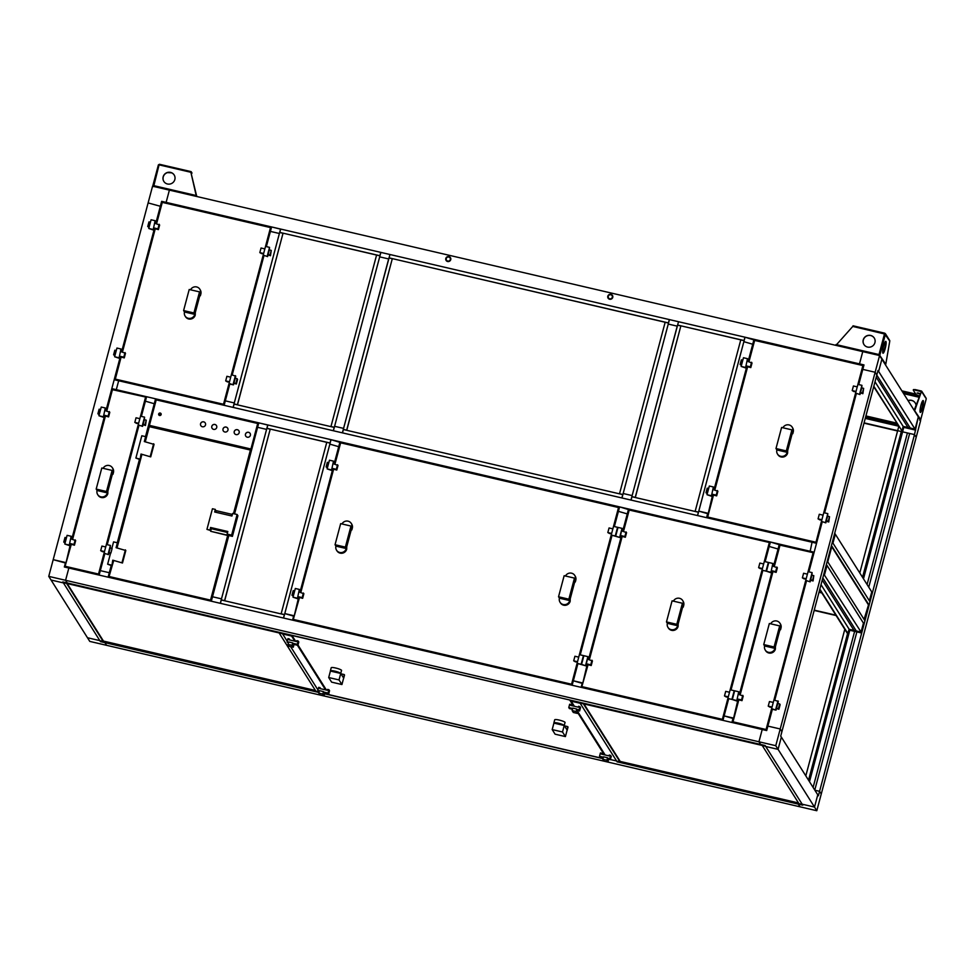 <?xml version="1.0" encoding="UTF-8"?>
<svg xmlns="http://www.w3.org/2000/svg" width="975" height="975" viewBox="0 0 975 975"><rect width="100%" height="100%" fill="white"/><g stroke="black" fill="none" stroke-linecap="round" stroke-linejoin="round"><path stroke-width="1.46" d="M602.379 754.345L601.77 753.261L601.526 754.15L609.046 755.893L609.29 755.003L611.264 756.32L610.374 759.671L608.473 759.22L608.095 762.121L606.901 760.22L602.855 759.281L604.061 761.182L799.975 806.8L798.293 804.119L802.778 805.167L765.741 746.484L778.074 749.348L775.771 745.692L780.219 728.971L767.873 726.107L780.219 728.971L781.913 731.652L780.219 728.971L875.136 372.255L862.79 369.379L858.743 384.589M876.233 377.191L907.993 427.513L915.062 429.158L878.012 370.476L876.83 374.936L875.136 372.255L862.79 369.379L863.984 364.918L859.499 363.87L862.753 351.609L169.394 190.125L166.128 202.386L169.394 190.125L152.563 186.201L148.115 202.922L160.838 206.408L148.115 202.922L53.198 559.65L65.922 563.136L70.444 544.087M879.584 355.534L875.136 372.255L876.83 374.936L780.719 736.113L781.341 737.088L778.074 749.348L781.341 737.088L818.378 795.783L819.573 791.322L821.255 794.003L916.183 437.275L914.489 434.594L916.183 437.275L920.632 420.554L879.584 355.534L862.753 351.609L859.499 363.87L161.643 201.337L155.756 223.494M856.318 393.717L824.618 512.874M822.181 522.003L808.921 571.874M806.483 580.99L774.784 700.16M772.358 709.288L766.691 730.555L68.847 568.035L65.581 580.296L68.847 568.035L64.35 566.987L65.544 562.526L53.198 559.65L48.75 576.371L65.581 580.296L67.275 582.977L65.581 580.296L758.94 741.78L762.206 729.519L758.94 741.78L775.771 745.692M862.534 577.31L901.534 430.743L902.594 431.827L907.42 432.949L867.08 584.525L907.42 432.949L914.489 434.594L918.316 416.898L915.062 429.158L910.236 428.037L876.793 375.058L910.236 428.037M854.624 631.373L813.101 787.41L854.624 631.373M814.771 790.067L856.867 631.898L814.771 790.067M868.762 587.182L909.663 433.473L868.762 587.182M859.792 572.971L897.658 430.67L901.314 431.535L897.658 430.67L898.792 426.404L897.658 430.67L864.082 422.857M617.236 761.841L798.293 804.119L799.975 806.8L816.806 810.725L821.255 794.003L819.573 791.322L814.881 790.225L819.573 791.322L914.489 434.594L902.594 431.827L903.776 427.367L903.167 426.392L907.981 427.513L903.167 426.392L875.002 381.773M805.813 775.856L844.801 629.302M808.543 780.195L847.543 633.64L849.176 629.277L856.245 630.922L822.815 577.943L856.245 630.922L861.071 632.056L863.448 623.135L827.019 565.415L824.643 574.336L827.019 565.415L826.398 564.44L824.033 573.361L824.643 574.336L823.826 574.141L861.071 632.056L849.176 629.277L821.023 584.671M808.884 780.731L849.176 629.277L847.994 633.738L819.841 589.132M862.863 577.846L903.167 426.392L901.973 430.852L873.819 386.234M809.494 781.706L849.798 630.252L849.176 629.277M863.484 578.821L902.594 431.827L873.71 386.661M816.806 810.725L814.503 807.068L802.157 804.192L814.503 807.068L817.769 794.808L814.503 807.068L778.074 749.348L765.741 746.484L765.119 745.509L760.634 744.461L758.94 741.78L760.634 744.461L62.778 581.929L63.399 582.904L51.053 580.028L63.399 582.904L100.437 641.587L104.922 642.635L106.616 645.316L104.922 642.635L318.947 692.482L100.547 641.623L100.096 640.868L319.105 691.909L315.827 691.117L279.13 632.933M878.633 371.451L881.888 359.178L878.633 371.451M166.53 203.019L166.128 202.386L166.53 203.019M859.889 364.504L859.499 363.87L859.889 364.504M604.049 761.17L324.029 695.955L324.675 693.505L323.468 691.604L319.434 690.666L318.788 693.115L319.983 695.017L89.785 641.404L87.482 637.747L99.828 640.612L87.482 637.747L48.75 576.371M603.025 758.648L324.602 693.798L328.648 694.736L328.136 693.932M897.634 430.755L864.057 422.931M898.645 426.173L865.264 418.397M898.024 425.197L865.471 417.617M897.67 424.637L865.593 417.166M71.784 539.065L104.581 415.801M105.922 410.78L120.278 356.801M121.619 351.78L154.416 228.516M161.07 413.717L160.668 415.265M160.363 413.107L159.668 415.508M903.776 427.367L915.671 430.133M162.142 202.118L161.643 201.337M257.997 423.552L155.866 399.787L257.924 423.187L250.928 449.012L251.513 450.17M257.9 423.187L156.293 399.531L149.297 425.819L155.342 399.653M812.041 542.234L810.067 551.789L812.041 542.234L118.67 380.75L116.305 389.671L814.149 552.203L816.526 543.282L812.041 542.234M114.185 379.702L118.67 380.75L116.305 389.671L111.808 388.623L114.185 379.702M112.308 389.403L111.808 388.623M822.242 580.076L854.003 630.398L822.242 580.076M861.693 633.019L861.071 632.056L863.448 623.135L864.057 624.11L861.693 633.019L849.798 630.252L848.603 634.713L847.543 633.64L819.719 589.558M832.955 543.124L835.319 534.202L832.955 543.124L869.383 600.832L871.747 591.923L834.71 533.227L832.333 542.149L832.955 543.124M869.993 601.807L869.383 600.832L871.747 591.923L872.369 592.898L869.968 601.807M571.192 701.171L580.162 703.255L571.192 701.171L574.409 706.278L571.192 701.171M617.212 761.95L616.59 760.975L610.411 759.537L616.59 760.975L579.552 702.28L570.57 700.196M605.158 754.991L577.809 711.665L605.134 754.991M294.828 641.16L290.989 635.078L282.007 632.982L282.628 633.957L291.598 636.053L291.781 635.395L291.598 636.053L282.628 633.957L287.247 641.282L282.494 633.738L279.118 632.958M317.996 689.995L290.623 646.632L317.996 689.995M325.577 689.873L297.387 645.218M328.819 694.09L328.648 694.736M779.866 544.879L770.396 542.003L769.202 546.463L778.574 549.169L769.202 546.463L765.156 561.673M728.593 699.087L724.12 715.906L733.102 718.002L731.908 722.463L722.938 720.367L724.12 715.906L733.48 718.612L738.002 699.562M731.031 689.971L762.73 570.802M739.342 694.541L772.139 571.277M773.48 566.256L779.366 544.099M156.207 399.811L155.573 398.812L146.591 396.715L145.409 401.176L154.769 403.882L145.409 401.176L141.363 416.398M104.8 553.812L100.315 570.631L109.298 572.715L108.115 577.176L99.133 575.079L100.315 570.631L109.298 572.715L109.846 573.592L109.298 572.715L111.199 565.585M107.226 544.684L138.925 425.514M117.268 542.758L139.437 459.457M145.507 436.629L155.573 398.812M629.07 509.754L619.6 506.89L618.418 511.351L627.778 514.044L618.418 511.351L614.372 526.561M577.809 663.975L573.337 680.794L582.307 682.878L581.124 687.338L572.142 685.254L573.337 680.794L582.697 683.487L587.218 664.438M580.235 654.847L611.947 535.689M588.547 659.417L621.343 536.153M622.684 531.131L628.582 508.974M267.845 425.076L258.789 422.845L257.607 427.306L266.577 429.402L257.607 427.306L234.561 513.91M228.808 535.531L212.513 596.761L221.496 598.845L220.301 603.306L211.331 601.209L212.513 596.761L221.496 598.845L267.759 424.942M280.568 229.04L279.386 233.5L270.404 231.404L271.598 226.943L280.654 229.174M229.795 384.028L225.322 400.847L234.293 402.943L233.11 407.404L224.14 405.308L225.322 400.847L234.293 402.943L279.386 233.5L270.404 231.404L266.358 246.614M232.221 374.912L263.933 255.743M754.528 340.092L745.058 337.216L743.864 341.677L753.236 344.382L743.864 341.677L698.783 511.119L708.142 513.825L712.664 494.776M714.005 489.755L746.801 366.49M748.142 361.457L754.028 339.312M697.6 515.58L698.783 511.119L707.765 513.216L706.57 517.676L697.6 515.58L698.38 512.216L631.958 496.738L631.069 500.09L697.491 515.556L698.38 512.216M389.854 254.487L380.872 252.403L379.689 256.852L388.659 258.948L379.689 256.852L334.596 426.307L343.578 428.391L389.927 254.621M333.413 430.767L334.596 426.307L343.578 428.391L342.383 432.851L333.413 430.767L334.193 427.391L234.11 404.077L233.22 407.428L333.304 430.731L334.193 427.391M678.417 321.701L669.435 319.605L668.253 324.066L677.223 326.15L668.253 324.066L623.159 493.508L632.141 495.605L678.49 321.823M621.977 497.969L623.159 493.508L632.141 495.605L630.959 500.065L621.977 497.969L622.757 494.593L343.395 429.536L342.505 432.876L621.867 497.945L622.757 494.593M340.507 442.553L331.037 439.676L329.855 444.137L339.215 446.842L329.855 444.137L284.773 613.58L294.133 616.285L298.655 597.236M299.983 592.215L332.78 468.951M334.12 463.929L340.019 441.773M283.579 618.04L284.773 613.58L293.743 615.676L292.561 620.137L283.579 618.04L284.359 614.677L221.301 599.991L220.411 603.33L283.469 618.016L284.359 614.677M814.247 610.143L835.892 615.176M814.223 610.216L835.953 615.274M818.988 592.3L821.876 592.971M631.873 496.604L635.31 497.506L680.855 325.93L677.491 325.15L631.873 496.604L635.237 497.384L680.855 325.93M677.637 325.065L744.132 340.653L744.949 337.192L678.527 321.726L677.637 325.065L744.059 340.531L744.949 337.192M695.151 511.339L698.514 512.131L744.132 340.677L740.768 339.885L695.151 511.339L698.49 512.228M315.4 690.446L103.472 641.087L67.202 583.574M103.326 641.623L66.629 583.464L63.265 582.684L99.962 640.831L103.472 641.062M63.363 582.684L282.36 633.689L63.363 582.684M864.935 620.734L827.312 561.125L826.422 564.464L864.045 624.085L864.935 620.734M827.787 561.722L831.882 546.329L831.419 545.598L827.665 561.685M831.76 546.756L868.164 604.427M831.456 545.513L869.091 605.134L869.98 601.782L832.358 542.173L831.443 545.513M868.615 604.537L864.52 619.917L864.983 620.648L869.078 605.268L868.615 604.537L864.069 619.369M233.963 513.764L250.538 449.902L149.468 426.355M208.638 600.588L210.478 600.112L208.565 600.576M210.758 600.259L228.211 535.385M113.575 560.93L109.066 576.554L111.747 578.017M111.808 578.041L210.722 601.075M210.527 600.161L227.675 535.47M250.465 450.06L149.297 426.66L145.275 441.785M144.873 441.687L145.628 436.654L144.312 441.565L154.05 444.393L150.723 456.873L140.997 454.045L140.107 459.615L141.412 454.703M150.723 456.873L140.997 454.045M145.628 436.654L141.814 435.764L135.878 458.067L140.107 459.615M150.308 456.215L153.636 443.735M135.878 458.067L139.693 458.957M232.367 514.434L216.121 510.644L215.707 512.241M214.878 512.046L215.353 509.425L214.671 511.997L231.952 516.019L232.635 513.459L237.12 514.495L237.9 515.738L232.416 536.372L228.138 535.372M227.565 532.496L211.319 528.706L210.637 531.278L227.918 535.299L227.138 534.081L227.821 531.509L210.551 527.487L210.015 530.303L206.944 529.376L209.869 530.059M211.319 528.706L210.551 527.487M210.697 527.731L210.015 530.303M210.637 531.278L228.077 535.567M215.353 509.425L212.44 508.755L206.944 529.376M227.138 534.081L231.636 535.129L237.12 514.495M231.636 535.129L232.416 536.372M116.634 547.816L117.39 542.783L116.086 547.694L125.812 550.522L122.484 563.002L112.759 560.174L111.869 565.744L113.173 560.832M122.484 563.002L112.759 560.174M110.626 552.983L107.64 564.196L111.869 565.744M122.07 562.343L125.397 549.863M117.39 542.783L113.575 541.893L111.845 548.389M107.64 564.196L111.455 565.086M780.146 544.818L813.223 552.52L813.808 553.471M732.981 721.841L766.07 729.519L764.156 729.97M764.217 729.983L766.313 730.47M766.338 729.653L771.981 709.191L776.003 710.129L778.306 701.439L773.931 699.965L771.615 708.654L776.003 710.129M735.382 723.267L732.993 721.817L735.321 723.255M766.082 729.58L771.932 707.46L770.092 707.033M773.992 566.365L779.647 545.122L774.004 566.378M732.639 721.793L738.514 699.684L732.652 721.78M813.174 552.703L780 545.147L774.333 566.451M763.742 644.56L769.348 623.5L779.671 625.901L774.065 646.973L763.742 644.56L764.632 645.974L774.954 648.387L774.065 646.973M770.677 623.805A5.387 5.216 147.7 0 1 780.561 627.315L774.954 648.387A5.387 5.216 147.7 0 1 765.241 650.057A5.387 5.216 147.7 0 1 764.632 645.974M779.951 623.232L780.39 623.915A5.387 5.216 147.7 0 1 780.999 627.997L779.671 625.901M775.393 649.07L775.43 646.596L775.393 649.07A5.387 5.216 147.7 0 1 765.668 650.739L765.241 650.057M780.561 627.315L779.939 629.643M780.999 627.997L780.524 629.777M770.859 572.703L772.846 563.465L768.8 562.526L766.484 571.228L770.859 572.703L772.846 563.465M761.999 570.18L766.033 571.118L768.349 562.417L764.315 561.478L761.999 570.18L770.53 572.167M772.639 566.061L777.355 567.779L776.137 572.374L771.298 571.082M776.892 567.048L775.673 571.643L771.408 570.643M776.137 572.374L775.673 571.643M736.734 700.988L738.709 691.75L734.662 690.812L732.347 699.514L736.734 700.988L738.709 691.75M727.862 698.466L731.908 699.404L734.212 690.714L730.178 689.764L727.862 698.466L736.393 700.452M738.502 694.346L743.218 696.065L741.999 700.659L737.161 699.368M742.767 695.333L741.536 699.928L737.271 698.941M741.999 700.659L741.536 699.928M775.661 709.593L777.977 700.903M776.429 708.508L778.915 709.252L776.539 708.082M770.055 707.192L768.239 706.144L769.458 701.549L773.273 702.439L806.069 579.174L804.229 578.748M772.054 707.033L768.239 706.144M778.915 709.252L780.134 704.669L779.671 703.938L778.452 708.52M777.77 703.487L779.671 703.938M811.907 575.201L812.114 572.617L808.068 571.667L805.752 580.369L810.128 581.843L811.907 575.201L813.808 575.64L812.589 580.235L810.676 579.796M805.752 580.369L810.128 581.843M809.798 581.307L812.114 572.617M810.566 580.222L813.053 580.966L812.589 580.235M804.18 578.906L802.376 577.858L803.595 573.263L807.41 574.153L813.077 552.849M806.191 578.748L802.376 577.858M813.808 575.64L813.053 580.966M140.985 416.301L145.604 397.252M98.512 574.36L96.598 574.494M96.659 574.507L98.499 574.348M98.792 574.178L104.423 553.715M71.297 544.282L65.081 566.317L67.763 567.779M112.613 389.366L145.665 397.044L112.442 389.671L106.775 410.975M67.823 567.791L98.755 574.994M98.524 574.104L104.374 551.984L102.533 551.558M145.677 397.057L112.6 389.354M96.184 489.084L101.79 468.024L112.113 470.425L106.507 491.497L96.184 489.084L97.073 490.498L107.396 492.911L106.507 491.497M103.118 468.329A5.387 5.216 147.7 0 1 113.002 471.839L107.396 492.911A5.387 5.216 147.7 0 1 97.683 494.581A5.387 5.216 147.7 0 1 97.073 490.498M112.405 467.756L112.832 468.439A5.387 5.216 147.7 0 1 113.441 472.522L112.113 470.425M107.835 493.594L107.872 491.12L107.835 493.594A5.387 5.216 147.7 0 1 98.122 495.263L97.683 494.581M113.002 471.839L112.381 474.167M113.441 472.522L112.966 474.301M103.313 417.227L105.288 407.989L101.242 407.05L98.926 415.74L103.313 417.227L105.288 407.989M98.926 415.74L102.972 416.691M105.081 410.572L109.797 412.303L108.578 416.898L103.74 415.606M109.334 411.572L108.115 416.167L103.85 415.167M108.578 416.898L108.115 416.167M99.206 414.716L97.902 413.79L99.133 409.195L100.583 409.537M99.365 414.119L97.902 413.79M69.176 545.513L71.151 536.274L67.104 535.336L64.801 544.038L69.176 545.513L71.151 536.274M64.801 544.038L68.835 544.976M70.943 538.87L75.672 540.589L74.441 545.183L69.603 543.892M75.209 539.857L73.978 544.452L69.725 543.465M74.441 545.183L73.978 544.452M65.069 543.002L63.777 542.076L64.996 537.481L66.446 537.822M65.228 542.417L63.777 542.076M110.212 548.011L110.419 545.427L106.373 544.489L104.069 553.178L108.444 554.653L110.212 548.011L112.113 548.462L110.894 553.044L108.993 552.606M104.069 553.178L108.444 554.653M108.103 554.117L110.419 545.427M108.871 553.032L110.468 553.568M102.497 551.716L100.681 550.668L101.912 546.073L105.714 546.963L138.511 423.698L136.671 423.272M104.496 551.558L100.681 550.668M144.349 419.725L144.556 417.142L140.51 416.191L138.194 424.893L142.582 426.367L144.349 419.725L146.25 420.164L145.031 424.759L143.118 424.32M138.194 424.893L142.582 426.367M142.24 425.831L144.556 417.142M143.008 424.747L145.494 425.49L145.031 424.759M136.622 423.43L134.818 422.382L136.037 417.788L139.852 418.677L145.519 397.373M138.633 423.272L134.818 422.382M146.25 420.164L145.494 425.49M863.07 365.247L754.309 340.348L863.058 365.247L863.643 366.186M816.636 542.856L813.991 542.685M814.052 542.709L815.856 542.734L821.767 520.187L819.926 519.76M707.643 517.055L709.983 518.468M713.188 494.898L707.606 517.53L713.176 494.898M710.044 518.481L816.136 543.185M775.99 448.524L781.597 427.464L791.919 429.865L786.313 450.938L775.99 448.524L776.88 449.938L787.203 452.351L786.313 450.938M782.913 427.769A5.387 5.216 147.7 0 1 792.809 431.279L787.203 452.351A5.387 5.216 147.7 0 1 777.489 454.021A5.387 5.216 147.7 0 1 776.88 449.938M792.2 427.208L792.638 427.891A5.387 5.216 147.7 0 1 793.236 431.962L791.919 429.865M787.629 453.034L787.678 450.56L787.629 453.034A5.387 5.216 147.7 0 1 777.916 454.703L777.489 454.021M792.809 431.279L792.188 433.607M793.236 431.962L792.773 433.741M745.522 367.904L747.496 358.678L743.462 357.74L741.146 366.429L745.522 367.904L747.496 358.678M741.146 366.429L745.193 367.368M747.289 361.262L752.017 362.992L750.799 367.587L745.96 366.295M751.554 362.261L750.336 366.856L746.07 365.857M750.799 367.587L750.336 366.856M741.427 365.406L740.122 364.479L741.353 359.885L742.804 360.214M741.585 364.808L740.122 364.479M711.397 496.202L713.371 486.964L709.325 486.025L707.009 494.715L711.397 496.202L713.371 486.964M707.009 494.715L711.055 495.666M713.164 489.56L717.88 491.278L716.662 495.873L711.823 494.581M717.417 490.547L716.198 495.142L711.933 494.142M716.662 495.873L716.198 495.142M707.289 493.691L705.985 492.765L707.216 488.17L708.667 488.512M707.448 493.106L705.985 492.765M827.592 516.202L827.799 513.618L823.765 512.679L821.45 521.369L825.825 522.856L827.592 516.202L829.506 516.653L828.287 521.247L826.373 520.796M821.45 521.369L825.825 522.856M825.496 522.32L827.799 513.618M826.264 521.235L828.75 521.978L828.287 521.247M819.878 519.907L818.074 518.871L819.293 514.276L823.107 515.166L855.904 391.889L854.063 391.462M821.888 519.748L818.074 518.871M829.506 516.653L828.75 521.978M861.729 387.916L861.937 385.332L857.902 384.394L855.587 393.083L859.962 394.558L861.729 387.916L863.643 388.367L862.412 392.962L860.511 392.511M855.587 393.083L859.962 394.558M859.621 394.022L861.937 385.332M860.401 392.937L862.875 393.693L862.412 392.962M854.015 391.621L852.211 390.573L853.43 385.99L857.244 386.868M856.013 391.462L852.211 390.573M863.643 388.367L862.875 393.693M618.686 507.219L619.271 508.158M569.68 684.669L571.521 684.206L569.607 684.657M571.801 684.34L577.432 663.89M299.508 597.431L293.28 619.466L295.973 620.929M340.811 442.516L618.662 507.219M296.034 620.941L571.764 685.157M571.569 684.255L577.383 662.159L575.543 661.72M293.28 619.466L299.167 597.358M335.047 544.72L340.653 523.648L350.976 526.061L345.369 547.121L335.047 544.72L335.936 546.134L346.259 548.535L345.369 547.121M341.981 523.965A5.387 5.216 147.7 0 1 351.865 527.475L346.259 548.535A5.387 5.216 147.7 0 1 336.546 550.205A5.387 5.216 147.7 0 1 335.936 546.134M351.256 523.392L351.695 524.075A5.387 5.216 147.7 0 1 352.304 528.158L350.976 526.061M346.698 549.217L346.734 546.756L346.698 549.217A5.387 5.216 147.7 0 1 336.984 550.887L336.546 550.205M351.865 527.475L351.244 529.803M352.304 528.158L351.829 529.937M558.541 596.773L564.147 575.701L574.47 578.102L568.864 599.174L558.541 596.773L559.431 598.187L569.753 600.588L568.864 599.174M565.463 576.018A5.387 5.216 147.7 0 1 575.36 579.516L569.753 600.588A5.387 5.216 147.7 0 1 560.04 602.258A5.387 5.216 147.7 0 1 559.431 598.187M574.75 575.445L575.189 576.128A5.387 5.216 147.7 0 1 575.786 580.198L574.47 578.102M570.18 601.27L570.229 598.808L570.18 601.27A5.387 5.216 147.7 0 1 560.467 602.94L560.04 602.258M575.36 579.516L574.738 581.856M575.786 580.198L575.311 581.99M331.512 470.377L333.487 461.138L329.452 460.2L327.137 468.89L331.512 470.377L333.487 461.138M327.137 468.89L331.171 469.84M333.279 463.722L338.008 465.453L336.777 470.048L331.939 468.756M337.545 464.722L336.326 469.316L332.061 468.317M336.777 470.048L336.326 469.316M327.405 467.866L326.113 466.94L327.332 462.345L328.782 462.686M327.563 467.269L326.113 466.94M297.375 598.662L299.349 589.424L295.315 588.486L293 597.188L297.375 598.662L299.349 589.424M293 597.188L297.034 598.126M299.142 592.02L303.871 593.738L302.652 598.333L297.814 597.041M303.408 593.007L302.189 597.602L297.923 596.615M302.652 598.333L302.189 597.602M293.28 596.152L291.976 595.225L293.195 590.631L294.657 590.972M293.426 595.567L291.976 595.225M577.078 663.341L581.112 664.292L583.428 655.59L579.394 654.652L577.078 663.341L585.938 665.864L587.913 656.638L583.879 655.7L581.563 664.389L585.938 665.864M575.506 661.879L573.702 660.843L574.921 656.248L578.723 657.138L611.52 533.861L609.68 533.435M577.505 661.72L573.702 660.843M611.215 535.056L615.249 535.994L617.565 527.304L613.519 526.366L611.215 535.056L620.076 537.578L622.05 528.352L618.016 527.402L615.7 536.104L620.076 537.578M609.643 533.593L607.827 532.545L609.058 527.962L612.861 528.84L618.528 507.536L340.641 442.821L334.973 464.124M611.642 533.435L607.827 532.545M265.992 246.529L270.672 227.272L162.435 202.069M221.666 404.735L223.507 404.259L221.605 404.722M223.787 404.406L229.418 383.943L233.439 384.881L235.755 376.192L231.38 374.705L229.064 383.407L233.439 384.881M115.257 379.08L120.79 356.923L114.928 379.019L223.507 404.259L229.381 382.212L227.541 381.786M223.75 405.222L115.208 379.543L121.132 357.008M183.605 310.562L189.211 289.49L199.534 291.891L193.928 312.963L183.605 310.562L184.494 311.976L194.817 314.377L193.928 312.963M190.527 289.794A5.387 5.216 147.7 0 1 200.423 293.304L194.817 314.377A5.387 5.216 147.7 0 1 185.104 316.046A5.387 5.216 147.7 0 1 184.494 311.976M199.814 289.234L200.253 289.916A5.387 5.216 147.7 0 1 200.85 293.987L199.534 291.891M195.244 315.059L195.293 312.597L195.244 315.059A5.387 5.216 147.7 0 1 185.53 316.729L185.104 316.046M200.423 293.304L199.802 295.644M200.85 293.987L200.375 295.778M153.136 229.942L155.11 220.703L151.076 219.765L148.761 228.467L153.136 229.942L155.11 220.703M148.761 228.467L152.807 229.405M154.903 223.299L159.632 225.018L158.413 229.613L153.575 228.321M159.169 224.287L157.95 228.881L153.684 227.894M158.413 229.613L157.95 228.881M149.041 227.431L147.737 226.505L148.968 221.91L150.418 222.251M149.199 226.846L147.737 226.505M119.011 358.227L120.985 349.001L116.939 348.051L114.623 356.753L119.011 358.227L120.985 349.001M114.623 356.753L118.67 357.691M120.778 351.585L125.495 353.303L124.276 357.898L119.438 356.606M125.032 352.572L123.813 357.167L119.547 356.18M124.276 357.898L123.813 357.167M114.904 355.717L113.6 354.79L114.831 350.196L116.281 350.537M115.062 355.132L113.6 354.79M233.11 384.345L235.414 375.655M233.878 383.26L236.352 384.004L233.988 382.834M227.492 381.944L225.688 380.896L226.907 376.301L230.722 377.191L263.506 253.927L261.666 253.5M229.503 381.786L225.688 380.896M236.352 384.004L237.583 379.409L237.12 378.678L235.901 383.273M235.207 378.239L237.12 378.678M269.344 249.953L269.551 247.358L265.517 246.419L263.201 255.121L267.577 256.596L269.344 249.953L271.257 250.392L270.026 254.987L268.125 254.548M263.201 255.121L267.577 256.596M267.235 256.059L269.551 247.358M268.015 254.975L270.489 255.718L270.026 254.987M261.629 253.658L259.825 252.61L261.044 248.016L264.859 248.905L270.514 227.589L162.277 202.386L156.597 223.689M263.628 253.5L259.825 252.61M271.257 250.392L270.489 255.718M897.597 430.889L864.021 423.065M897.573 430.974L863.996 423.15M865.8 416.386L897.061 423.662M865.922 415.935L896.707 423.113M608.619 295.583A2.108 2.035 -28.3 0 0 608.424 297.777A2.108 2.035 -28.3 0 0 611.947 297.984A2.108 2.035 -28.3 0 0 612.142 295.791A2.108 2.035 -28.3 0 0 608.619 295.583M612.312 298.252A2.572 2.486 -28.3 0 0 612.556 295.571A2.572 2.486 -28.3 0 0 608.254 295.327A2.572 2.486 -28.3 0 0 608.01 298.009A2.572 2.486 -28.3 0 0 612.312 298.252M798.513 802.961L620.234 761.438L583.964 703.938M802.206 804.412L616.858 761.243L802.669 805.143L802.206 804.387M620.1 761.975L583.391 703.828L580.028 703.036L616.736 761.195L620.246 761.426M580.125 703.048L765.473 746.204L580.125 703.048M762.231 745.473L798.939 803.632L802.303 804.412L765.594 746.265L762.231 745.461M343.31 429.39L346.747 430.304L392.291 258.728L388.928 257.948L343.31 429.39L346.673 430.182L392.291 258.728M389.074 257.863L668.509 323.042L669.325 319.581L389.963 254.512L389.074 257.863L668.436 322.92L669.325 319.581M619.527 493.728L622.903 494.508L668.521 323.066L665.157 322.274L619.527 493.728L622.867 494.605M329.404 694.761L328.697 693.895M569.827 700.026L291.952 635.456L295.681 641.355M331.61 682.134L328.697 677.527L339.02 679.928L341.933 684.535L331.61 682.134M328.697 677.527L330.415 671.056L340.738 673.457L343.651 678.064L341.933 684.535M330.415 671.056A5.387 0.914 14.9 0 1 330.379 670.873A5.387 0.914 14.9 0 1 335.339 671.251A5.387 0.914 14.9 0 1 340.738 673.457L339.02 679.928M340.994 673.81L344.236 674.554L343.651 678.064A5.387 0.914 14.9 0 1 343.688 678.247A5.387 0.914 14.9 0 1 343.566 678.393M344.236 674.554L344.48 674.944A5.387 0.914 14.9 0 1 344.516 675.127L343.688 678.247M340.738 673.457L341.567 670.337L340.738 673.457M331.244 667.936A5.387 0.914 14.9 0 1 331.207 667.753A5.387 0.914 14.9 0 1 336.168 668.131A5.387 0.914 14.9 0 1 341.567 670.337M555.092 734.187L552.191 729.58L562.514 731.981L565.415 736.588L555.092 734.187M552.191 729.58L553.91 723.109L564.232 725.51L567.133 730.117L565.415 736.588M553.91 723.109A5.387 0.914 14.9 0 1 553.861 722.926A5.387 0.914 14.9 0 1 558.833 723.304A5.387 0.914 14.9 0 1 564.232 725.51L562.514 731.981M564.488 725.851L567.718 726.607L567.133 730.117A5.387 0.914 14.9 0 1 567.182 730.299A5.387 0.914 14.9 0 1 567.048 730.446M567.718 726.607L567.974 726.997A5.387 0.914 14.9 0 1 568.011 727.179L567.182 730.299M564.232 725.51L565.061 722.39L564.232 725.51M554.738 719.989A5.387 0.914 14.9 0 1 554.702 719.806A5.387 0.914 14.9 0 1 559.662 720.184A5.387 0.914 14.9 0 1 565.061 722.39M293.926 644.792L292.732 642.891L288.685 641.952L288.039 644.402L289.234 646.303L293.28 647.242L293.926 644.792M293.28 647.242L292.073 645.34L288.039 644.402M292.073 645.34L292.732 642.891M298.167 640.989L297.277 644.329L297.911 645.34L298.801 641.989L298.167 640.989L296.814 640.672L296.583 641.562L289.063 639.819L289.295 638.93L289.916 640.014M288.381 643.122L287.064 641.952L287.954 638.613L289.295 638.93M287.064 641.952L288.588 642.318M293.012 643.342L297.277 644.329M297.911 645.34L293.646 644.341M319.983 695.017L324.017 695.967L322.822 694.066L318.788 693.115M322.822 694.066L323.468 691.604M328.916 689.703L328.027 693.054L328.66 694.054L329.55 690.714L328.916 689.703L327.563 689.398L327.332 690.288L319.812 688.533L320.044 687.643L320.653 688.728M319.13 691.836L317.813 690.678L318.703 687.326L320.044 687.643M317.813 690.678L319.337 691.031M323.761 692.055L328.027 693.054M328.66 694.054L324.395 693.067M608.473 759.22L607.547 757.77L603.513 756.832L602.855 759.281M606.901 760.22L607.547 757.77M603.196 758.002L600.161 757.295L599.528 756.283L600.417 752.944L601.77 753.261M610.63 755.32L609.741 758.66L610.374 759.671M599.528 756.283L603.415 757.197M607.839 758.221L609.741 758.66M576.798 709.057L572.764 708.118L572.118 710.568L573.312 712.469L577.346 713.408L578.004 710.958L576.798 709.057L576.152 711.506L572.118 710.568M577.346 713.408L576.152 711.506M571.63 705.632L571.021 704.535L570.789 705.437L578.297 707.18L578.541 706.29L579.881 706.607L580.515 707.606L579.625 710.958L577.724 710.507M572.459 709.276L569.412 708.569L568.778 707.57L569.68 704.23L571.021 704.535M579.881 706.607L578.992 709.946L579.625 710.958M568.778 707.57L572.666 708.472M577.09 709.507L578.992 709.946M769.482 542.344L629.375 509.706L769.47 542.332L770.055 543.282M723.048 719.952L720.403 719.782M720.464 719.794L722.548 720.281M588.071 664.645L581.843 686.668L584.537 688.131M584.598 688.155L722.256 719.818L728.179 697.271L726.338 696.845M769.421 542.514L629.204 510.023L623.537 531.326M666.473 621.916L672.08 600.844L682.402 603.245L676.796 624.317L666.473 621.916L667.363 623.33L677.686 625.731L676.796 624.317M673.396 601.148A5.387 5.216 147.7 0 1 683.292 604.658L677.686 625.731A5.387 5.216 147.7 0 1 667.973 627.4A5.387 5.216 147.7 0 1 667.363 623.33M682.683 600.588L683.109 601.27A5.387 5.216 147.7 0 1 683.719 605.341L682.402 603.245M678.112 626.413L678.161 623.939L678.112 626.413A5.387 5.216 147.7 0 1 668.399 628.083L667.973 627.4M683.292 604.658L682.671 606.986M683.719 605.341L683.243 607.12M619.734 537.042L622.05 528.352M621.843 530.936L626.572 532.655L625.341 537.249L620.502 535.957M626.108 531.923L624.89 536.518L620.624 535.531M625.341 537.249L624.89 536.518M585.597 665.328L587.913 656.638M587.706 659.222L592.434 660.953L591.216 665.535L586.377 664.243M591.971 660.221L590.753 664.804L586.487 663.817M591.216 665.535L590.753 664.804M726.29 697.003L724.486 695.955L725.705 691.36L729.519 692.25M728.301 696.845L724.486 695.955M760.476 568.559L762.316 568.986L729.507 692.25M760.427 568.717L758.623 567.669L759.842 563.075L763.657 563.964L769.312 542.661M762.426 568.559L758.623 567.669M234.037 403.942L237.473 404.857L283.018 233.281L279.654 232.489L234.037 403.942L237.4 404.735L283.018 233.281M279.788 232.403L379.945 255.84L380.762 252.367L280.678 229.064L279.788 232.403L379.872 255.718L380.762 252.367M330.964 426.526L334.327 427.306L379.957 255.852L376.582 255.072L330.964 426.526L334.303 427.403M266.992 428.317L330.111 443.125L330.927 439.652L267.881 424.966L266.992 428.317L330.038 443.003L330.927 439.652M330.038 443.003L326.759 442.345L281.141 613.799L284.505 614.591L330.123 443.138M281.141 613.799L284.481 614.689M221.228 599.844L224.664 600.758L270.209 429.183L266.845 428.403L221.228 599.844L224.591 600.637L270.209 429.183M836.062 615.444L814.186 610.35M836.123 615.542L814.162 610.435M446.611 257.851A2.108 2.035 -28.3 0 0 446.416 260.045A2.108 2.035 -28.3 0 0 449.938 260.252A2.108 2.035 -28.3 0 0 450.133 258.058A2.108 2.035 -28.3 0 0 446.611 257.851M450.304 260.52A2.572 2.486 -28.3 0 0 450.548 257.839A2.572 2.486 -28.3 0 0 446.245 257.595A2.572 2.486 -28.3 0 0 446.002 260.276A2.572 2.486 -28.3 0 0 450.304 260.52M874.928 342.603A6.082 5.899 147.7 0 1 863.935 344.492A6.082 5.899 147.7 0 1 868.213 335.376A6.082 5.899 147.7 0 1 874.928 342.603M874.27 338.057A6.082 5.899 -32.3 0 0 863.326 340.007A6.082 5.899 -32.3 0 0 863.984 344.553M883.594 346.04A6.082 1.085 103.1 0 0 883.021 353.23A6.082 1.085 103.1 0 0 885.203 348.575A6.082 1.085 103.1 0 0 885.775 341.372A6.082 1.085 103.1 0 0 883.594 346.04M885.446 341.53A6.082 1.085 -76.9 0 1 884.642 348.441A6.082 1.085 -76.9 0 1 882.789 352.95M885.337 333.584L889.675 340.458A0.817 0.792 147.7 0 1 889.773 341.079L884.581 333.803M878.926 355.546L879.901 354.912L885.422 334.181L884.666 333.255M885.422 334.181L852.772 326.43L853.064 325.808L884.544 333.706M853.064 325.808L884.678 333.17M889.773 341.079L885.787 364.248A0.817 0.792 147.7 0 1 885.41 364.76M885.787 364.248L879.34 354.79M879.901 354.912L878.902 354.924M835.916 345.357L852.772 326.43M836.038 344.553L879.011 354.559L878.755 355.473M191.173 173.489L191.953 172.941L191.124 171.637L190.832 172.27L159.071 164.873L159.547 164.3L191.124 171.637L159.547 164.3L158.401 164.86L159.413 164.312M167.468 172.612L171.563 172.819M163.166 176.828A6.082 5.899 -32.3 0 0 169.869 184.056A6.082 5.899 -32.3 0 0 174.147 174.939A6.082 5.899 -32.3 0 0 163.166 176.828M163.885 181.496A6.082 5.899 147.7 0 1 168.163 172.453A6.082 5.899 147.7 0 1 174.184 175M196.402 196.414L190.905 172.392L191.807 173.501M190.905 172.392L196.536 195.609L153.562 185.603L152.88 185.567L153.477 186.591L152.88 185.591L153.526 185.859M196.609 195.731L196.913 196.523M153.623 186.591L159.071 164.873M922.545 407.745A6.082 1.085 -76.9 0 1 920.363 412.413A6.082 1.085 -76.9 0 1 920.948 405.21A6.082 1.085 -76.9 0 1 923.13 400.554A6.082 1.085 -76.9 0 1 922.545 407.745M920.132 412.133A6.082 1.085 103.1 0 0 921.984 407.623A6.082 1.085 103.1 0 0 922.801 400.701M920.388 394.266L917.048 393.023L920.632 393.632M913.429 389.586L915.367 389.622L913.429 389.586M908.359 393.534L905.239 392.706M907.03 393.888L908.98 393.997L904.459 392.803L907.03 393.888M913.283 390.146L916.183 394.741L919.681 396.13L916.086 394.582M901.875 390.853L915.769 394.083M902.314 391.536L916.049 394.741M915.367 389.622L921.314 391.012A0.817 0.792 -32.3 0 1 921.802 391.353L926.14 398.227M915.22 390.183L921.168 391.56M917.816 392.937L920.607 393.717M925.641 397.873L921.887 391.974A0.817 0.792 -32.3 0 0 921.802 391.353M914.148 410.292L921.326 391.84L914.83 410.268A0.817 0.792 -32.3 0 1 914.453 410.768M920.705 419.652L919.717 420.164M914.27 410.134L920.729 419.603L926.238 398.872L920.729 419.628M908.103 400.725A6.082 5.899 147.7 0 1 915.233 402.967M916.061 405.49A6.082 5.899 -32.3 0 0 908.03 400.603M245.456 434.192A2.572 2.498 -32.3 0 0 248.284 437.239A2.572 2.498 -32.3 0 0 250.1 433.388A2.572 2.498 -32.3 0 0 245.456 434.192M250.112 433.412A2.572 2.498 -32.3 0 0 245.481 434.228A2.572 2.498 -32.3 0 0 245.749 436.154M200.57 423.735A2.572 2.498 -32.3 0 0 203.409 426.794A2.572 2.498 -32.3 0 0 205.225 422.931A2.572 2.498 -32.3 0 0 200.57 423.735M205.238 422.955A2.572 2.498 -32.3 0 0 200.594 423.772A2.572 2.498 -32.3 0 0 200.874 425.709M158.669 413.973A1.292 1.243 -32.3 0 0 160.095 415.508A1.292 1.243 -32.3 0 0 160.997 413.583A1.292 1.243 -32.3 0 0 158.669 413.973M161.009 413.595A1.292 1.243 -32.3 0 0 158.693 414.022A1.292 1.243 -32.3 0 0 158.827 414.972M234.232 431.572A2.572 2.498 -32.3 0 0 237.071 434.631A2.572 2.498 -32.3 0 0 238.875 430.779A2.572 2.498 -32.3 0 0 234.232 431.572M238.887 430.792A2.572 2.498 -32.3 0 0 234.256 431.62A2.572 2.498 -32.3 0 0 234.536 433.546M223.007 428.963A2.572 2.498 -32.3 0 0 225.847 432.023A2.572 2.498 -32.3 0 0 227.663 428.159A2.572 2.498 -32.3 0 0 223.007 428.963M227.675 428.183A2.572 2.498 -32.3 0 0 223.031 429A2.572 2.498 -32.3 0 0 223.312 430.926M211.794 426.343A2.572 2.498 -32.3 0 0 214.634 429.402A2.572 2.498 -32.3 0 0 216.438 425.551A2.572 2.498 -32.3 0 0 211.794 426.343M216.45 425.563A2.572 2.498 -32.3 0 0 211.819 426.392A2.572 2.498 -32.3 0 0 212.099 428.317M155.866 399.787L149.321 425.624M251.647 449.694L250.928 449.012L257.705 423.503M149.638 426.38L250.941 449.512L251.465 450.352M251.184 449.207L251.599 449.865M257.936 423.199L258.473 424.04M250.831 450.389L251.27 451.096M211.38 601.002L210.941 600.295M109.407 576.578L210.478 600.112M148.956 426.66L144.946 441.712L148.956 426.648M141.485 454.728L116.708 547.84L141.472 454.728M113.246 560.844L109.066 576.542L113.246 560.844M141.814 454.801L117.037 547.913M233.488 513.654L250.368 450.206M738.855 699.757L732.993 721.817L766.07 729.519M772.663 571.399L739.867 694.663L772.651 571.399M772.992 571.472L740.196 694.736M774.406 700.074L806.118 580.905M808.543 571.777L813.528 553.032M813.211 552.533L780.158 544.83M65.435 566.341L98.512 574.043M112.088 389.659L106.446 410.902L112.088 389.647M72.296 539.187L105.093 415.923L72.308 539.187M70.968 544.208L65.093 566.304L70.968 544.208M105.434 415.996L72.638 539.26M106.848 544.598L138.56 425.429M713.517 494.971L707.655 517.018L815.892 542.234M754.309 340.348L748.654 361.579L754.309 340.336M714.517 489.864L747.313 366.6L714.529 489.877M857.232 386.868L862.899 365.564L754.662 340.348L748.995 361.664M747.654 366.685L714.858 489.95M816.355 542.417L821.815 521.918M824.241 512.789L855.94 393.632M858.378 384.503L863.362 365.747M293.633 619.491L571.521 684.206M340.299 442.808L334.644 464.051M333.304 469.072L300.507 592.337L333.304 469.072M299.179 597.358L293.292 619.454M333.633 469.146L300.836 592.41M579.857 654.761L611.569 535.604M613.994 526.476L618.991 507.719M161.923 202.373L156.268 223.616L161.923 202.361M154.94 228.637L122.143 351.902L154.928 228.637M155.269 228.711L122.472 351.975M231.855 374.814L263.555 255.657M329.379 694.761L603.062 758.501L329.392 694.761L328.733 693.737M297.997 645.023L326.43 690.081M604.305 754.796L577.602 712.481M573.556 706.083L569.839 700.184M344.48 674.944L343.651 678.064M567.974 726.997L567.133 730.117M582.197 686.693L722.304 719.318M628.863 510.023L623.208 531.253L628.851 509.998M621.867 536.274L589.071 659.539L621.867 536.274M587.742 664.56L581.856 686.656L587.73 664.56M622.196 536.36L589.4 659.624M722.767 719.501L728.227 699.002M730.653 689.886L762.352 570.716M764.79 561.588L769.775 542.831M879.011 354.559L884.52 333.828M152.892 185.543L158.401 164.86L152.88 185.567M919.328 397.02L903.435 393.315M903.642 393.644L919.23 397.276M149.407 425.368L250.928 449.012M250.782 450.072L251.318 450.925M149.455 426.343L250.514 449.877M334.632 464.039L340.287 442.796M340.799 442.492L618.674 507.207M162.423 202.057L270.672 227.272M326.259 690.032L297.948 645.182M295.51 641.318L291.708 635.286M331.207 667.753L330.379 670.873M554.702 719.806L553.861 722.926"/></g></svg>
